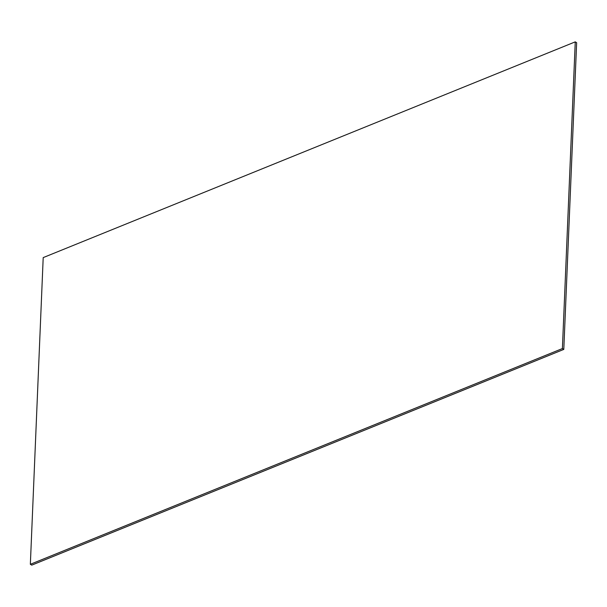 <?xml version="1.0" encoding="UTF-8"?>
<svg xmlns="http://www.w3.org/2000/svg" width="607" height="607" viewBox="0 0 607 607"><rect width="100%" height="100%" fill="white"/><g stroke="black" fill="none" stroke-linecap="round" stroke-linejoin="round"><path stroke-width="0.91" d="M43.203 257.603L575.254 41.86L562.393 348.562L30.35 564.298L43.203 257.603M575.254 41.86L576.65 42.702L563.797 349.397L562.393 348.562M30.35 564.298L31.746 565.14L563.797 349.397"/></g></svg>
